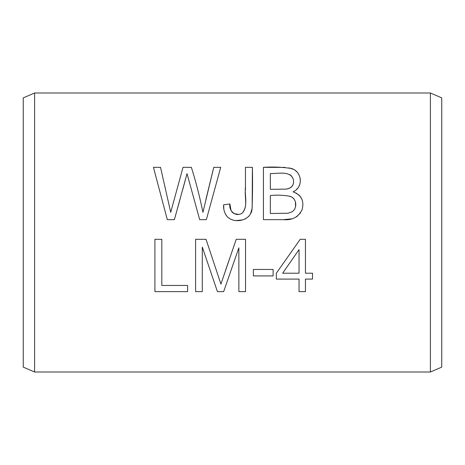 <?xml version="1.0" encoding="UTF-8"?>
<svg xmlns="http://www.w3.org/2000/svg" width="465" height="465" viewBox="0 0 465 465"><rect width="100%" height="100%" fill="white"/><g stroke="black" fill="none" stroke-linecap="round" stroke-linejoin="round"><path stroke-width="0.7" d="M430.398 372L34.602 372L34.602 93L430.398 93L441.75 97.883L441.75 367.118L430.398 372L430.398 93M223.834 208.797L223.624 204.815C223.299 209.192 224.473 213.121 227.141 216.591C234.901 224.607 252.018 220.212 252.094 208.128C252.576 193.835 252.675 180.24 252.396 167.342L245.462 167.342L245.462 189.267C244.294 196.864 248.339 206.849 242.143 213.179C235.621 217.434 228.606 210.697 229.873 203.961L223.624 204.815L229.873 203.961L231.012 210.343L232.209 212.255L234.029 213.609L238.336 214.353M154.903 291.619L187.593 291.619L187.593 285.446L161.82 285.446L161.82 239.306L154.903 239.306L154.903 291.619M253.384 275.919L273.124 275.919L273.124 269.456L253.384 269.456L253.384 275.919M195.608 291.619L202.287 291.619L202.287 247.078L217.422 291.619L223.659 291.619L238.865 247.828L238.865 291.619L245.543 291.619L245.543 239.306L236.226 239.306L220.916 284.08L206.036 239.306L195.608 239.306L195.608 291.619M167.324 219.654L174.387 219.654L187.023 173.66L199.683 219.654L206.361 219.654L220.706 167.342L213.749 167.342L202.932 212.336C199.671 196.375 195.817 181.373 191.371 167.342L183.018 167.342L170.707 212.336L160.535 167.342L153.444 167.342L167.324 219.654M263.423 219.654L283.377 219.654C292.084 220.468 298.298 217.184 302.018 209.808C304.482 201.101 301.5 195.108 293.078 191.818C303.697 187.285 302.064 171.568 291.526 168.499C282.296 167.092 272.932 166.708 263.423 167.342L263.423 219.654M299.03 291.619L305.453 291.619L305.453 279.093L312.521 279.093L312.521 273.205L305.453 273.205L305.453 239.306L300.21 239.306L276.332 273.205L276.332 279.093L299.03 279.093L299.03 291.619M34.602 372L23.25 367.118L23.25 97.883L34.602 93M299.03 273.205L282.65 273.205L299.03 249.624L299.03 273.205M299.03 249.624L282.65 273.205M270.345 189.331L270.345 173.515C278.047 173.875 290.247 170.312 293.351 179.449C294.281 184.832 291.91 188.052 286.248 189.104L270.345 189.331M270.345 213.487L270.345 195.503C276.925 194.858 283.377 195.108 289.695 196.247C296.618 197.823 297.902 208.105 292.078 211.802L288.085 213.232L270.345 213.487L288.085 213.232L292.078 211.802M263.423 167.342L284.999 167.388M289.079 167.853L293.758 169.475M295.089 170.318L296.757 171.777M300.001 177.642L300.344 179.664M300.018 183.663L298.943 186.389M298.001 187.866L296.24 189.761M295.566 206.53L295.42 201.886M294.839 200.386L294.24 199.38M293.659 198.66L292.282 197.439M291.59 197.015L289.34 196.149M293.078 191.818L296.804 193.417M298.478 194.597L300.57 196.84L302.25 200.113M300.582 212.778L296.6 216.824M291.445 218.876L283.377 219.654M285.737 189.162L288.155 188.749L290.875 187.465M291.572 186.878L292.595 185.57M292.979 184.797L293.421 183.315M293.223 178.961L291.398 175.799M290.579 175.125L289.672 174.607M160.535 167.342L170.707 212.336L183.018 167.342M205.879 199.619L213.749 167.342M199.683 219.654L187.023 173.66L182.635 189.935M180.211 198.648L177.63 207.971M206.036 239.306L220.916 284.08M225.461 270.566L229.431 259.028M238.865 247.828L223.659 291.619M217.422 291.619L202.287 247.078M227.141 216.591L225.205 213.685M242.143 213.179C248.525 206.042 244.363 195.126 245.462 186.796L245.462 167.342M252.396 167.342L252.169 207.553M251.984 208.907L250.525 213.755M249.455 215.487L248.264 216.835M246.043 218.498L245.125 218.986M242.87 219.852L236.551 220.538M232 219.701L229.832 218.73"/></g></svg>

